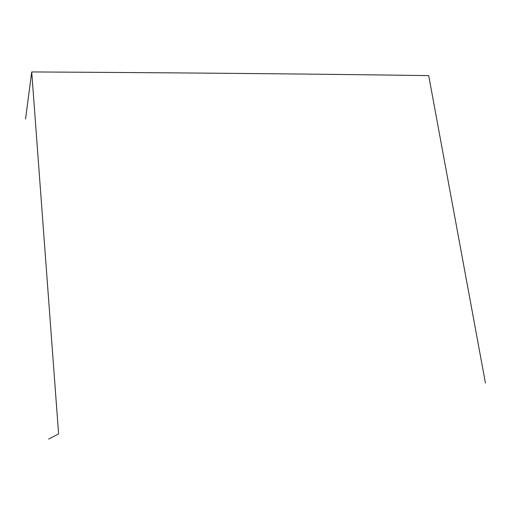 <?xml version="1.0" encoding="UTF-8"?>
<svg xmlns="http://www.w3.org/2000/svg" width="511" height="511" viewBox="0 0 511 511"><rect width="100%" height="100%" fill="white"/><g stroke="black" fill="none" stroke-linecap="round" stroke-linejoin="round"><path stroke-width="0.77" d="M25.55 119.037L31.72 71.942L58.593 433.935L48.673 439.058M31.72 71.942C183.941 72.779 316.264 74.006 428.697 75.615L485.45 383.084"/></g></svg>
